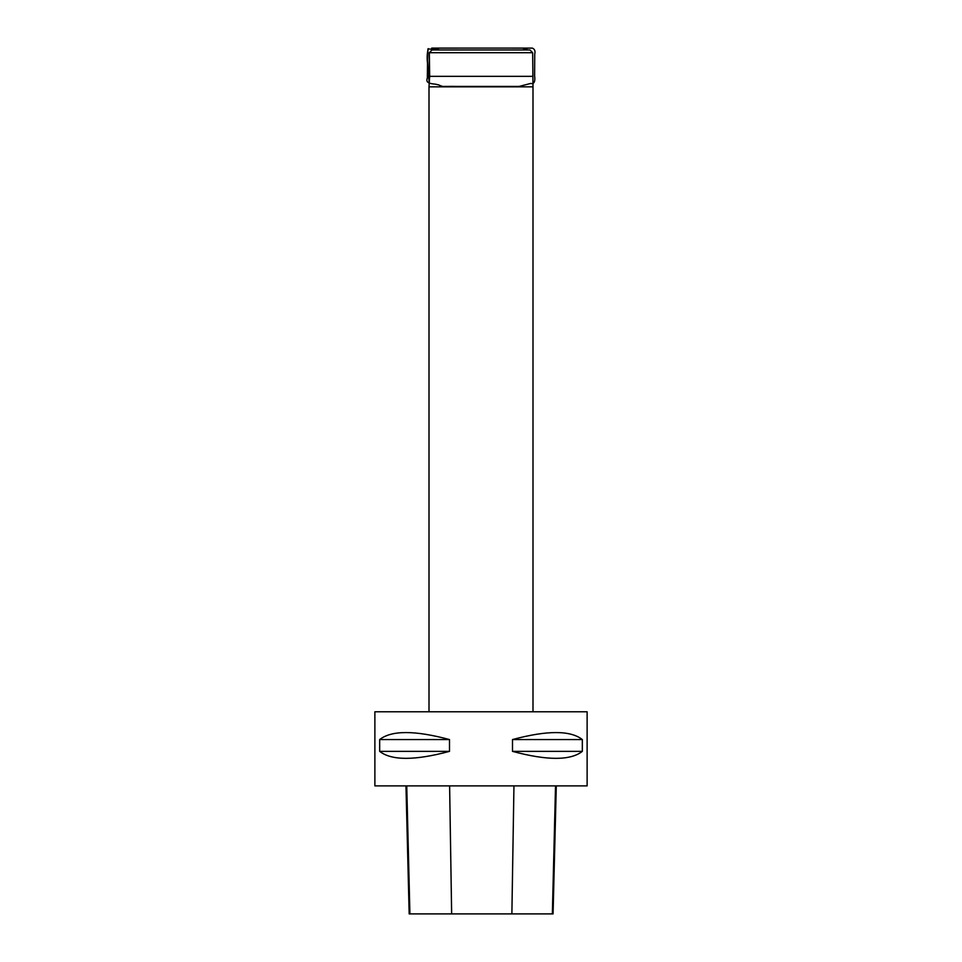 <?xml version="1.0" encoding="UTF-8"?>
<svg xmlns="http://www.w3.org/2000/svg" width="962" height="962" viewBox="0 0 962 962"><rect width="100%" height="100%" fill="white"/><g stroke="black" fill="none" stroke-linecap="round" stroke-linejoin="round"><path stroke-width="1.44" d="M405.964 785.882L409.175 913.9L553.066 913.9L556.289 785.882M379.665 751.358L379.665 739.562L449.507 739.562L449.507 751.358C414.814 760.665 391.534 760.665 379.665 751.358L449.507 751.358M379.665 739.562C391.534 730.242 414.814 730.242 449.507 739.562M374.879 785.882L587.121 785.882L587.121 711.772L374.879 711.772L374.879 785.882M512.493 751.358L512.493 739.562L582.335 739.562L582.335 751.358C570.466 760.665 547.186 760.665 512.493 751.358L582.335 751.358M512.493 739.562C547.186 730.242 570.466 730.242 582.335 739.562M532.335 76.347L429.665 76.347L429.004 86.845L532.996 86.845L532.671 52.706L429.329 52.706L432.022 49.976L529.978 49.976L532.671 52.706M429.004 711.772L429.004 86.845M449.098 49.976L446.789 49.976M433.092 48.1L531.361 48.1L433.742 48.1L439.538 49.976L427.958 48.894L427.609 60.197L429.244 82.936C428.234 71.489 426.394 59.716 428.246 48.641C427.116 53.09 426.863 57.96 427.501 63.264L427.332 78.078C425.324 83.069 430.218 83.634 435.461 84.187L438.648 84.909C444.48 87.494 441.534 86.087 457.19 86.436L518.807 86.436M552.356 913.9L555.531 785.882M511.88 913.9L513.948 785.882M451.647 913.9L449.615 785.882M409.908 913.9L406.746 785.882M431.722 48.1L532.383 48.112C534.716 49.158 535.497 51.118 534.728 53.992L534.619 75.854C535.377 81.734 534.066 84.271 530.687 83.441L519.059 86.436L443.879 86.436M515.211 49.976L512.926 49.976M429.665 76.347L429.329 52.706M532.996 711.772L532.996 86.845M439.502 49.976L433.826 48.1L528.198 48.1L522.474 49.976M439.935 48.112L528.571 48.1L439.935 48.112M436.351 48.112L531.866 48.1L436.351 48.112M527.705 48.1L433.682 48.1L527.705 48.1"/></g></svg>
